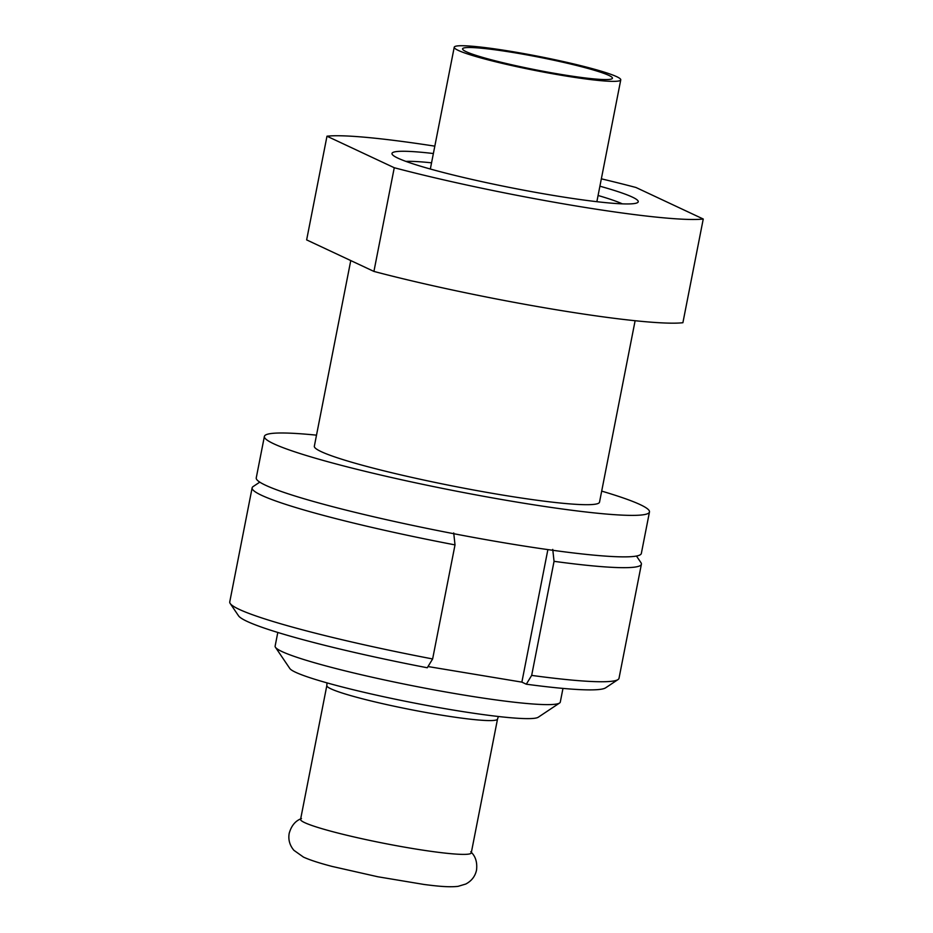 <?xml version="1.0" encoding="UTF-8"?>
<svg xmlns="http://www.w3.org/2000/svg" width="933" height="933" viewBox="0 0 933 933"><rect width="100%" height="100%" fill="white"/><g stroke="black" fill="none" stroke-linecap="round" stroke-linejoin="round"><path stroke-width="1.4" d="M350.761 260.575L314.339 446.207A145.303 12.409 11.1 0 0 321.255 451.665A145.303 12.409 11.1 0 0 477.988 490.793A145.303 12.409 11.1 0 0 599.522 502.164L635.116 320.73M599.896 186.192A125.477 10.718 -168.9 0 1 632.271 197.061A125.477 10.718 -168.9 0 1 637.612 202.578A125.477 10.718 -168.9 0 1 528.055 190.985A125.477 10.718 -168.9 0 1 397.959 158.167A125.477 10.718 -168.9 0 1 392.268 154.446A125.477 10.718 -168.9 0 1 433.379 153.525M454.674 46.65A84.845 7.242 -168.9 0 1 542.505 57.146A84.845 7.242 -168.9 0 1 620.76 79.876A84.845 7.242 -168.9 0 1 620.328 80.436A84.845 7.242 -168.9 0 1 532.486 69.94A84.845 7.242 -168.9 0 1 454.231 47.21A84.845 7.242 -168.9 0 1 454.674 46.65M612.036 78.745A76.366 6.519 -168.9 0 1 536.195 69.928A76.366 6.519 -168.9 0 1 462.733 49.437A76.366 6.519 -168.9 0 1 462.955 48.341A76.366 6.519 -168.9 0 1 545.21 58.429A76.366 6.519 -168.9 0 1 612.048 78.734A76.366 6.519 -168.9 0 1 612.036 78.745M453.718 532.953L455.012 544.895A198.332 16.946 -168.9 0 1 261.567 495.295A198.332 16.946 -168.9 0 1 252.132 487.854A198.332 16.946 -168.9 0 1 253.123 486.571L259.782 482.128M618.008 679.574L605.622 687.831A187.731 16.036 -168.9 0 1 526.305 684.204L531.67 675.399A198.332 16.946 11.1 0 0 618.008 679.574A198.332 16.946 11.1 0 0 619.011 678.291L641.391 564.22A198.332 16.946 -168.9 0 1 554.05 561.328L531.67 675.399M636.469 556.033L640.948 562.657A198.332 16.946 -168.9 0 1 641.391 564.22M562.972 688.414L560.29 702.082A145.303 12.409 -168.9 0 1 559.567 703.027A145.303 12.409 -168.9 0 1 432.69 689.604A145.303 12.409 -168.9 0 1 282.034 651.584A145.303 12.409 -168.9 0 1 275.445 647.28A145.303 12.409 -168.9 0 1 275.118 646.137L277.801 632.457M559.567 703.027L538.248 717.232A127.051 10.858 -168.9 0 1 427.314 705.5A127.051 10.858 -168.9 0 1 295.574 672.261A127.051 10.858 -168.9 0 1 289.813 668.495L275.445 647.28M304.718 822.649A86.967 7.429 -168.9 0 1 300.578 819.384L326.83 685.58A86.967 7.429 -168.9 0 0 330.97 688.846A86.967 7.429 -168.9 0 0 424.772 712.264A86.967 7.429 -168.9 0 0 497.522 719.063L471.27 852.867A86.967 7.429 -168.9 0 1 398.519 846.068A86.967 7.429 -168.9 0 1 304.718 822.649M601.692 491.108A196.222 16.759 -168.9 0 1 640.143 504.601A196.222 16.759 -168.9 0 1 649.473 511.96L641.344 553.444A196.222 16.759 -168.9 0 1 477.229 538.096A196.222 16.759 -168.9 0 1 265.578 485.253A196.222 16.759 -168.9 0 1 256.248 477.894L264.389 436.411A196.222 16.759 -168.9 0 1 316.509 435.163M649.473 511.96A196.222 16.759 -168.9 0 1 485.358 496.613A196.222 16.759 -168.9 0 1 273.719 443.77A196.222 16.759 -168.9 0 1 264.389 436.411M428.014 666.547L521.874 682.128L526.305 684.204M427.267 667.76A187.731 16.036 -168.9 0 1 238.545 615.815L230.194 603.488A198.332 16.946 11.1 0 0 432.632 658.955L427.267 667.76M252.132 487.854L229.751 601.913A198.332 16.946 11.1 0 0 230.194 603.488M432.632 658.955L455.012 544.895M547.881 549.607L521.874 682.128M554.05 561.328L552.744 549.397M405.937 161.397A116.987 9.995 -168.9 0 1 431.547 162.82M598.076 195.487A116.987 9.995 -168.9 0 1 622.334 203.861M434.825 146.154A199.394 17.027 -168.9 0 0 326.982 136.206L394.262 167.73A199.394 17.027 -168.9 0 0 703.249 219.022L635.968 187.486A199.394 17.027 -168.9 0 0 601.342 178.821M326.982 136.206L306.642 239.898L373.923 271.421L394.262 167.73M703.249 219.022L682.898 322.713A199.394 17.027 -168.9 0 1 373.923 271.421M620.76 79.876L596.863 201.691M498.397 716.497L497.522 719.063M301.464 818.591C295.458 820.76 291.376 825.658 289.207 833.297C288.087 839.548 289.65 845.216 293.883 850.301L303.47 857.1C309.826 860.004 319.378 863.107 332.113 866.43L377.818 876.763L424.293 884.507C434.696 885.802 447.922 887.516 458.056 886.35L465.789 884.029C471.631 880.927 475.212 876.262 476.541 870.046C477.416 862.162 475.48 856.074 470.745 851.794M326.982 682.874L326.83 685.58M454.231 47.21L430.335 169.025"/></g></svg>
